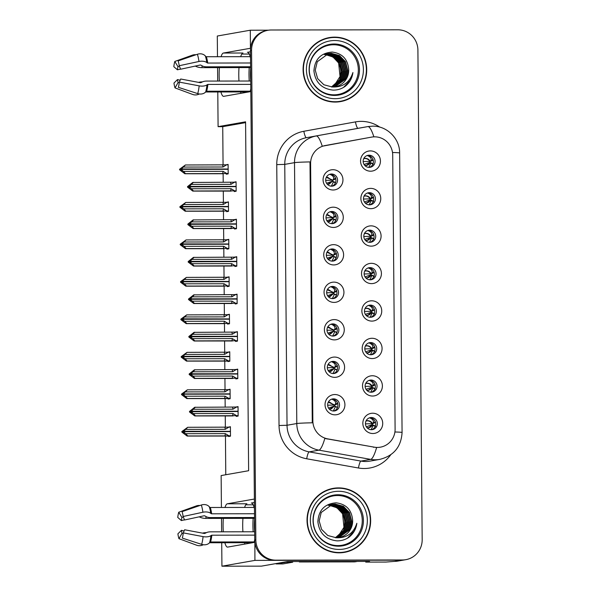 <?xml version="1.0" encoding="UTF-8"?>
<svg xmlns="http://www.w3.org/2000/svg" width="596" height="596" viewBox="0 0 596 596"><rect width="100%" height="100%" fill="white"/><g stroke="black" fill="none" stroke-linecap="round" stroke-linejoin="round"><path stroke-width="0.89" d="M254.73 539.492A21.657 4.403 89.9 0 1 254.045 542.449M250.111 91.695A21.657 4.403 -90.1 0 0 250.797 88.73M369.066 155.206A6.094 5.96 80 0 0 363.18 161.821A6.094 5.96 80 0 0 370.176 167.297A6.094 5.96 80 0 0 369.066 155.206M367.248 155.504A6.094 5.96 -100 0 1 369.341 167.379M370.407 150.907A10.154 9.931 80 0 0 360.55 161.069A10.154 9.931 80 0 0 370.585 171.201A10.154 9.931 80 0 0 380.434 161.039A10.154 9.931 80 0 0 370.407 150.907M332.24 248.949A6.094 5.96 80 0 0 326.355 255.557A6.094 5.96 80 0 0 333.35 261.033A6.094 5.96 80 0 0 332.24 248.949M330.422 249.24A6.094 5.96 -100 0 1 332.516 261.123M333.581 244.651A10.154 9.931 80 0 0 323.732 254.812A10.154 9.931 80 0 0 333.76 264.937A10.154 9.931 80 0 0 343.609 254.783A10.154 9.931 80 0 0 333.581 244.651M331.912 211.476A6.094 5.96 80 0 0 326.027 218.084A6.094 5.96 80 0 0 333.022 223.56A6.094 5.96 80 0 0 331.912 211.476M330.095 211.766A6.094 5.96 -100 0 1 332.188 223.649M333.253 207.177A10.154 9.931 80 0 0 323.405 217.339A10.154 9.931 80 0 0 333.432 227.463A10.154 9.931 80 0 0 343.281 217.309A10.154 9.931 80 0 0 333.253 207.177M333.224 361.37A6.094 5.96 80 0 0 327.338 367.978A6.094 5.96 80 0 0 334.334 373.454A6.094 5.96 80 0 0 333.224 361.37M331.406 361.66A6.094 5.96 -100 0 1 333.499 373.543M334.565 357.064A10.154 9.931 80 0 0 324.708 367.225A10.154 9.931 80 0 0 334.736 377.357A10.154 9.931 80 0 0 344.592 367.196A10.154 9.931 80 0 0 334.565 357.064M370.377 305.1A6.094 5.96 80 0 0 364.491 311.715A6.094 5.96 80 0 0 371.487 317.191A6.094 5.96 80 0 0 370.377 305.1M368.559 305.398A6.094 5.96 -100 0 1 370.652 317.273M371.71 300.801A10.154 9.931 80 0 0 361.861 310.963A10.154 9.931 80 0 0 371.889 321.095A10.154 9.931 80 0 0 381.745 310.933A10.154 9.931 80 0 0 371.71 300.801M371.032 380.047A6.094 5.96 80 0 0 365.147 386.662A6.094 5.96 80 0 0 372.142 392.138A6.094 5.96 80 0 0 371.032 380.047M369.207 380.345A6.094 5.96 -100 0 1 371.301 392.22M372.366 375.748A10.154 9.931 80 0 0 362.517 385.91A10.154 9.931 80 0 0 372.545 396.042A10.154 9.931 80 0 0 382.394 385.88A10.154 9.931 80 0 0 372.366 375.748M331.585 174.002A6.094 5.96 80 0 0 325.699 180.61A6.094 5.96 80 0 0 332.695 186.086A6.094 5.96 80 0 0 331.585 174.002M329.767 174.293A6.094 5.96 -100 0 1 331.86 186.175M332.926 169.704A10.154 9.931 80 0 0 323.077 179.865A10.154 9.931 80 0 0 333.104 189.997A10.154 9.931 80 0 0 342.953 179.836A10.154 9.931 80 0 0 332.926 169.704M370.049 267.626A6.094 5.96 80 0 0 364.163 274.242A6.094 5.96 80 0 0 371.159 279.718A6.094 5.96 80 0 0 370.049 267.626M368.231 267.924A6.094 5.96 -100 0 1 370.325 279.8M371.39 263.328A10.154 9.931 80 0 0 361.534 273.49A10.154 9.931 80 0 0 371.561 283.621A10.154 9.931 80 0 0 381.418 273.46A10.154 9.931 80 0 0 371.39 263.328M369.393 192.679A6.094 5.96 80 0 0 363.508 199.295A6.094 5.96 80 0 0 370.503 204.771A6.094 5.96 80 0 0 369.393 192.679M367.576 192.977A6.094 5.96 -100 0 1 369.669 204.853M370.734 188.381A10.154 9.931 80 0 0 360.878 198.542A10.154 9.931 80 0 0 370.913 208.675A10.154 9.931 80 0 0 380.762 198.513A10.154 9.931 80 0 0 370.734 188.381M369.721 230.153A6.094 5.96 80 0 0 363.836 236.768A6.094 5.96 80 0 0 370.831 242.244A6.094 5.96 80 0 0 369.721 230.153M367.903 230.451A6.094 5.96 -100 0 1 369.997 242.326M371.062 225.854A10.154 9.931 80 0 0 361.206 236.016A10.154 9.931 80 0 0 371.233 246.148A10.154 9.931 80 0 0 381.09 235.986A10.154 9.931 80 0 0 371.062 225.854M332.896 323.896A6.094 5.96 80 0 0 327.01 330.504A6.094 5.96 80 0 0 334.006 335.98A6.094 5.96 80 0 0 332.896 323.896M331.078 324.187A6.094 5.96 -100 0 1 333.171 336.07M334.237 319.598A10.154 9.931 80 0 0 324.38 329.752A10.154 9.931 80 0 0 334.416 339.884A10.154 9.931 80 0 0 344.264 329.722A10.154 9.931 80 0 0 334.237 319.598M332.568 286.423A6.094 5.96 80 0 0 326.683 293.031A6.094 5.96 80 0 0 333.678 298.507A6.094 5.96 80 0 0 332.568 286.423M330.75 286.713A6.094 5.96 -100 0 1 332.844 298.596M333.909 282.124A10.154 9.931 80 0 0 324.053 292.286A10.154 9.931 80 0 0 334.088 302.41A10.154 9.931 80 0 0 343.937 292.249A10.154 9.931 80 0 0 333.909 282.124M371.353 417.52A6.094 5.96 80 0 0 365.467 424.136A6.094 5.96 80 0 0 372.463 429.604A6.094 5.96 80 0 0 371.353 417.52M369.535 417.811A6.094 5.96 -100 0 1 371.628 429.694M372.694 413.222A10.154 9.931 80 0 0 362.845 423.383A10.154 9.931 80 0 0 372.873 433.515A10.154 9.931 80 0 0 382.721 423.354A10.154 9.931 80 0 0 372.694 413.222M370.705 342.573A6.094 5.96 80 0 0 364.819 349.189A6.094 5.96 80 0 0 371.815 354.665A6.094 5.96 80 0 0 370.705 342.573M368.887 342.871A6.094 5.96 -100 0 1 370.98 354.747M372.038 338.275A10.154 9.931 80 0 0 362.189 348.436A10.154 9.931 80 0 0 372.217 358.569A10.154 9.931 80 0 0 382.073 348.407A10.154 9.931 80 0 0 372.038 338.275M333.551 398.843A6.094 5.96 80 0 0 327.666 405.451A6.094 5.96 80 0 0 334.661 410.927A6.094 5.96 80 0 0 333.551 398.843M331.734 399.134A6.094 5.96 -100 0 1 333.827 411.017M334.892 394.537A10.154 9.931 80 0 0 325.036 404.699A10.154 9.931 80 0 0 335.064 414.831A10.154 9.931 80 0 0 344.92 404.669A10.154 9.931 80 0 0 334.892 394.537M374.66 136.834A18.275 17.88 80 0 0 371.643 137.095A18.275 17.88 80 0 0 371.554 137.117L325.237 145.536A18.275 17.88 80 0 0 310.605 163.542L312.855 420.925A18.275 17.88 80 0 0 327.793 438.887L374.258 447.164A18.275 17.88 80 0 0 380.382 447.171A18.275 17.88 80 0 0 395.103 429.15L392.712 155.072A18.275 17.88 80 0 0 374.66 136.834M268.543 30.187L250.29 30.217L250.447 48.276L223.366 53.044A21.657 4.403 -90.1 0 0 221.079 56.709M219.388 67.624A21.657 4.403 -90.1 0 0 219.358 81.056M220.93 91.963A21.657 4.403 -90.1 0 0 223.589 96.351A21.657 4.403 -90.1 0 0 223.746 96.336L250.827 91.568L254.38 499.038L227.3 503.806A21.657 4.403 -90.1 0 0 225.012 507.472M223.366 53.044L242.982 53.014A21.657 4.403 -90.1 0 0 240.695 56.68M239.003 67.594A21.657 4.403 -90.1 0 0 238.974 81.026M240.546 91.933A21.657 4.403 -90.1 0 0 240.963 93.304M254.879 542.323L254.917 560.389L401.376 560.165A20.309 19.869 80 0 0 404.721 559.867A20.309 19.869 80 0 1 401.376 560.165L274.801 560.359A20.309 19.869 80 0 1 254.738 540.095L250.469 50.511A20.309 19.869 80 0 1 266.822 30.478L267.924 30.284A20.309 19.869 80 0 0 251.564 50.31L255.84 539.902A20.309 19.869 80 0 0 275.896 560.165L402.479 559.972A20.309 19.869 80 0 0 405.824 559.674A20.309 19.869 80 0 0 422.177 539.648L417.908 50.064A20.309 19.869 80 0 0 397.852 29.8L271.269 29.994A20.309 19.869 80 0 0 267.924 30.284M254.917 560.389L221.928 566.2L261.428 566.14L287.54 561.536L369.587 561.417L365.735 562.095L365.728 561.417M405.824 559.674L397.852 561.082A20.309 19.869 80 0 1 394.5 561.38L386.014 562.058L365.735 562.095M217.48 56.709L217.302 36.028L250.29 30.217M224.863 542.725A21.657 4.403 -90.1 0 0 227.523 547.113A21.657 4.403 -90.1 0 0 227.679 547.098L254.76 542.323M223.321 518.378A21.657 4.403 -90.1 0 0 223.291 531.818M221.414 507.472L221.138 475.563L248.629 470.713L245.582 121.822L218.091 126.665L217.786 91.97M217.696 81.056L217.577 67.624M221.928 566.2L221.719 542.732M221.63 531.818L221.511 518.386M245.723 504.812L253.211 504.805M245.589 122.634L222.733 126.657L223.068 164.906M228.112 164.824L226.592 164.831L223.023 166.999L183.404 167.059L181.221 168.951L182.227 167.7L179.567 169.242L179.575 169.793L181.706 171.037L182.257 170.94L180.677 169.599L181.229 169.502L183.449 171.387L185.483 173.637L184.849 173.749L223.12 173.734L223.217 182.294M223.291 191.063L223.388 202.379M228.439 202.297L226.92 202.305L223.351 204.473L183.732 204.532L181.549 206.425L182.555 205.173L179.895 206.715L179.903 207.266L182.033 208.511L182.585 208.414L181.005 207.073L181.549 206.976L183.769 208.861L185.81 211.111L185.177 211.222L223.448 211.208L223.545 219.768M223.619 228.536L223.716 239.853M228.767 239.771L227.247 239.778L223.679 241.946L184.06 242.006L181.877 243.898L182.883 242.647L180.223 244.189L180.23 244.74L182.361 245.984L182.912 245.887L181.326 244.546L181.877 244.449L184.097 246.334L186.138 248.584L185.505 248.696L223.813 248.681L223.873 257.241M223.947 266.01L224.044 277.326M229.095 277.244L227.575 277.244L223.999 279.42L184.387 279.479L182.205 281.372L183.21 280.12L180.551 281.662L180.558 282.213L182.689 283.458L183.24 283.361L181.653 282.02L182.205 281.923L184.425 283.808L186.466 286.058L185.833 286.169L224.141 286.155L224.2 294.715M224.275 303.483L224.372 314.8M229.415 314.718L227.903 314.718L224.327 316.893L184.715 316.953L182.525 318.838L183.538 317.586L182.987 317.683L180.879 319.128L180.886 319.687L183.017 320.931L183.568 320.834L181.981 319.493L182.532 319.396L184.753 321.281L186.794 323.531L186.161 323.643L224.469 323.628L224.528 332.188M224.603 340.957L224.699 352.273M229.743 352.191L228.231 352.191L224.655 354.367L185.043 354.426L182.853 356.311L183.866 355.06L183.315 355.156L181.206 356.602L181.214 357.16L183.344 358.405L183.896 358.308L182.309 356.967L182.86 356.87L185.08 358.755L187.122 361.005L186.488 361.116L224.759 361.101L224.848 369.662M224.93 378.43L225.027 389.747M225.102 398.575L225.176 407.135M225.258 415.904L225.355 427.22M230.399 427.138L228.886 427.138L225.31 429.314L185.699 429.373L183.508 431.258L184.522 430.007L183.97 430.103L181.862 431.549L181.862 432.107L184 433.352L184.551 433.255L182.965 431.914L183.516 431.817L185.736 433.702L187.77 435.952L187.144 436.063L225.452 436.041L225.772 474.744M222.733 126.657L218.091 126.665M241.79 54.05L249.277 54.042M334.244 405.273L334.252 406.047M371.397 349.003L371.397 349.777M372.046 423.95L372.053 424.725M333.261 292.852L333.268 293.627M333.589 330.326L333.596 331.1M370.414 236.582L370.421 237.357M370.086 199.109L370.094 199.883M370.742 274.056L370.749 274.83M332.277 180.432L332.285 181.206M371.718 386.476L371.725 387.251M371.07 311.529L371.077 312.304M333.916 367.799L333.924 368.574M332.605 217.905L332.613 218.68M332.933 255.379L332.94 256.153M369.758 161.635L369.766 162.41M226.264 173.727L226.264 174.203L228.186 173.868L228.104 164.399L226.182 164.839M226.584 211.2L226.592 211.677L228.514 211.342L228.432 201.873L226.51 202.312M227.24 286.147L227.247 286.624L229.169 286.289L229.088 276.812L227.165 277.259M227.568 323.621L227.575 324.097L229.497 323.762L229.415 314.286L227.493 314.725M227.895 361.094L227.903 361.571L229.825 361.228L229.743 351.759L227.821 352.199M228.223 398.568L228.223 399.044L230.153 398.702L230.071 389.233L228.149 389.672M226.912 248.674L226.92 249.15L228.842 248.815L228.76 239.346L226.838 239.786M228.551 436.041L228.551 436.518L230.481 436.175L230.399 426.706L228.469 427.146M234.228 191.085L234.235 191.569L236.158 191.227L236.076 181.758L234.154 182.197M234.556 228.559L234.563 229.035L236.485 228.7L236.403 219.231L234.481 219.671M235.211 303.506L235.219 303.982L237.141 303.647L237.059 294.178L235.137 294.618M235.539 340.979L235.547 341.456L237.469 341.121L237.387 331.652L235.465 332.091M235.867 378.453L235.867 378.929L237.797 378.594L237.715 369.125L235.792 369.565M234.884 266.032L234.891 266.509L236.813 266.174L236.731 256.705L234.809 257.144M236.195 415.926L236.195 416.403L238.124 416.068L238.042 406.599L236.113 407.038M238.042 406.934L236.113 406.934M236.731 257.04L234.809 257.04M237.715 369.46L235.785 369.46M237.387 331.987L235.457 331.987M237.059 294.513L235.137 294.513M236.403 219.566L234.481 219.566M236.083 182.093L234.154 182.093M230.399 427.041L228.469 427.049M228.767 239.681L226.838 239.681M230.071 389.568L228.141 389.575M229.743 352.102L227.821 352.102M229.415 314.628L227.493 314.628M229.088 277.155L227.165 277.155M228.439 202.208L226.51 202.208M228.112 164.734L226.182 164.734M250.476 51.74L247.683 52.292M250.529 58.05A21.657 4.403 -90.1 0 0 247.534 52.277A21.657 4.403 -90.1 0 0 247.377 52.292M254.41 502.502L251.311 503.054A21.657 4.403 89.9 0 1 251.467 503.039A21.657 4.403 89.9 0 1 254.462 508.805M244.896 544.066A21.657 4.403 89.9 0 1 244.479 542.695M242.907 531.788A21.657 4.403 89.9 0 1 242.937 518.349M244.628 507.442A21.657 4.403 89.9 0 1 246.923 503.776L227.3 503.806M334.624 37.131A32.489 31.789 80 0 0 329.268 37.608A32.489 31.789 80 0 0 303.23 72.392A32.489 31.789 80 0 0 335.19 102.065A32.489 31.789 80 0 0 340.547 101.596A32.489 31.789 80 0 0 366.577 66.812A32.489 31.789 80 0 0 334.624 37.131M338.237 37.675A32.489 31.789 80 0 0 333.522 37.325A32.489 31.789 80 0 0 328.716 37.704M338.558 487.893A32.489 31.789 80 0 0 333.201 488.362A32.489 31.789 80 0 0 307.171 523.154A32.489 31.789 80 0 0 339.124 552.827A32.489 31.789 80 0 0 344.481 552.358A32.489 31.789 80 0 0 370.511 517.566A32.489 31.789 80 0 0 338.558 487.893M342.171 488.437A32.489 31.789 80 0 0 337.455 488.087A32.489 31.789 80 0 0 332.65 488.467M394.91 431.988A23.691 0.82 -0.5 0 1 402.077 432.517C401.175 446.881 393.74 455.836 379.771 459.389A27.073 26.492 -100 0 1 375.309 459.784A27.073 26.492 -100 0 1 370.705 459.382A23.691 4.597 100.1 0 0 376.612 447.566L324.813 438.462A23.691 4.597 100.1 0 1 318.927 450.151A27.073 26.492 -100 0 1 296.793 423.54A23.691 0.82 179.5 0 1 312.274 422.795L309.995 161.911A23.691 0.82 -0.5 0 0 294.513 162.656A27.073 26.492 -100 0 1 316.185 135.977A23.691 4.887 79.7 0 1 322.257 146.229L371.643 137.095M343.929 552.447A32.489 31.789 80 0 0 352.884 549.221M339.996 101.685A32.489 31.789 80 0 0 348.951 98.459M337.478 407.552L334.781 406.129L337.425 407.679M337.738 403.075L337.12 403.902L334.773 404.997L335.392 404.17C336.137 402.069 334.959 400.408 331.845 399.201L331.51 399.216M333.306 411.009L335.414 406.74M328.254 402.188L334.773 404.997L334.349 405.273L329.573 402.121L328.202 402.307M334.773 404.997L327.651 405.22M334.781 406.129L329.402 409.214M328.538 408.104L334.356 406.003L331.339 408.849L329.32 409.139M192.054 409.996L190.057 411.344L190.057 411.896L191.644 413.244L192.195 413.14L190.608 411.799L191.16 411.702L193.38 413.587L195.413 415.837L194.788 415.948L233.096 415.933M238.08 411.493L191.16 411.702M238.117 415.68L236.605 415.688L232.991 413.527L193.38 413.587M236.605 415.688L195.413 415.837M238.042 407.023L194.706 407.292L189.506 411.441L189.506 411.992L194.788 415.948M236.53 407.031L232.954 409.199L193.342 409.258L191.152 411.292L238.08 411.218M191.152 411.151L192.165 409.899L191.614 409.996M232.5 415.785A4.604 0.939 -90.1 0 0 232.991 413.527M189.506 411.992L190.057 411.896M189.506 411.441L190.057 411.344M195.339 407.18L193.342 409.258M232.954 409.199A4.604 0.939 -90.1 0 0 232.425 407.12M238.08 411.255L190.601 411.247M190.608 411.799L191.16 411.56M191.152 411.292L190.601 411.389M375.592 426.52L372.582 424.814C371.494 426.758 369.855 427.794 367.65 427.913L367.203 427.891M374.564 422.817L375.398 421.953M183.508 431.258L230.436 431.333M183.508 431.4L182.957 431.355M230.436 431.362L182.957 431.497M182.965 431.914L183.516 431.817M230.436 431.601L183.516 431.675M228.886 427.138L187.695 427.295L185.699 429.373M225.31 429.314A4.604 0.939 -90.1 0 0 224.781 427.235M181.862 431.549L187.695 427.295M182.413 431.452L182.413 432.011M187.144 436.063L181.862 432.107M185.736 433.702L225.348 433.642A4.604 0.939 89.9 0 1 224.856 435.892L187.77 435.952M225.348 433.642L228.961 435.795L224.856 435.892M228.961 435.795L230.473 435.795M183.97 430.103L184.41 430.103M369.311 417.893L369.654 417.878C372.761 419.1 373.938 420.754 373.2 422.847L375.361 421.841M374.929 422.586L372.575 423.674L373.2 422.847M371.084 429.686L373.223 425.425L372.582 424.814M366.056 420.88L367.583 420.642C369.788 420.746 371.457 421.759 372.575 423.674L365.452 423.875M372.575 423.674L372.15 423.95C371.137 421.968 369.535 420.918 367.33 420.806L366.004 421M367.397 427.839L369.088 427.533L372.157 424.687L366.354 426.796M337.15 370.079L334.453 368.656L337.098 370.205M337.41 365.601L336.792 366.428L334.445 367.523L335.064 366.696C335.816 364.596 334.632 362.934 331.525 361.727L331.182 361.742M332.978 373.536L335.094 369.267M327.934 364.715L334.445 367.523L334.021 367.799L329.245 364.655L327.875 364.834M334.445 367.523L327.323 367.747M334.453 368.656L329.074 371.74M328.21 370.63L334.028 368.529L331.018 371.375L328.992 371.666M191.726 372.522L189.729 373.871L189.729 374.422L191.867 375.674L190.28 374.325L190.832 374.228L193.052 376.113L195.086 378.363L194.46 378.475L232.768 378.46M237.752 374.02L190.832 374.228M237.789 378.214L236.277 378.214L232.663 376.054L193.052 376.113M236.277 378.214L195.086 378.363M237.715 369.55L194.385 369.818L189.178 373.968L189.178 374.519L194.46 378.475M236.202 369.557L232.626 371.725L193.015 371.785L190.824 373.819L237.752 373.744M190.824 373.677L191.838 372.425L191.286 372.522M232.172 378.311A4.604 0.939 -90.1 0 0 232.663 376.054M189.178 374.519L189.729 374.422M189.178 373.968L189.729 373.871M195.011 369.706L193.015 371.785M232.626 371.725A4.604 0.939 -90.1 0 0 232.097 369.647M237.752 373.781L190.273 373.774M190.28 374.325L190.832 374.087M190.824 373.819L190.28 373.916M336.822 332.605L334.125 331.182L336.777 332.732M337.09 328.128L336.464 328.962L334.118 330.05L334.743 329.223C335.488 327.122 334.304 325.461 331.197 324.254L330.855 324.269M332.65 336.062L334.766 331.793M327.606 327.241L334.118 330.05L333.693 330.326L328.918 327.182L327.547 327.36M334.118 330.05L326.995 330.273M334.125 331.182L328.746 334.267M327.882 333.157L333.7 331.056L330.691 333.902L328.672 334.192M191.398 335.049L189.401 336.397L189.401 336.949L190.988 338.297L191.54 338.2L189.953 336.852L190.504 336.755L192.724 338.64L194.765 340.89L194.132 341.001L232.44 340.986M237.431 336.546L190.504 336.755M237.461 340.741L235.949 340.741L232.336 338.58L192.724 338.64M235.949 340.741L194.765 340.89M237.387 332.076L194.058 332.345L188.85 336.494L188.857 337.045L194.132 341.001M235.874 332.084L232.298 334.252L192.687 334.311L190.496 336.345L237.424 336.271M190.496 336.204L191.51 334.952L190.958 335.049M231.844 340.837A4.604 0.939 -90.1 0 0 232.336 338.58M188.857 337.045L189.401 336.949M188.85 336.494L189.401 336.397M194.683 332.233L192.687 334.311M232.298 334.252A4.604 0.939 -90.1 0 0 231.77 332.173M237.424 336.308L189.953 336.3M189.953 336.852L190.504 336.613M190.496 336.345L189.953 336.442M336.502 295.132L333.797 293.709L336.449 295.258M336.762 290.654L336.137 291.489L333.79 292.576L334.416 291.749C335.161 289.649 333.976 287.987 330.869 286.78L330.527 286.795M332.322 298.589L334.438 294.32M327.279 289.768L333.79 292.576L333.365 292.852L328.59 289.708L327.219 289.887M333.79 292.576L326.668 292.8M333.797 293.709L328.418 296.793M327.554 295.683L333.373 293.582L330.363 296.428L328.344 296.719M191.07 297.575L189.074 298.924L189.074 299.475L191.212 300.727L189.625 299.378L190.176 299.281L192.396 301.166L194.438 303.416L193.804 303.528L232.112 303.513M237.104 299.073L190.176 299.281M237.141 303.267L235.621 303.267L232.008 301.107L192.396 301.166M235.621 303.267L194.438 303.416M237.059 294.603L193.73 294.871L188.522 299.021L188.53 299.572L193.804 303.528M235.547 294.61L231.971 296.778L192.359 296.838L190.176 298.872L237.096 298.797M190.169 298.73L191.182 297.478L190.631 297.575M231.524 303.364A4.604 0.939 -90.1 0 0 232.008 301.107M188.53 299.572L189.074 299.475M188.522 299.021L189.074 298.924M194.363 294.759L192.359 296.838M231.971 296.778A4.604 0.939 -90.1 0 0 231.442 294.707M237.096 298.834L189.625 298.827M189.625 299.378L190.176 299.14M190.176 298.872L189.625 298.969M375.264 389.046L372.254 387.34C371.174 389.292 369.527 390.32 367.322 390.44L366.875 390.425M374.236 385.344L375.07 384.48M230.071 389.665L228.559 389.665L224.983 391.84L185.371 391.9L183.181 393.926L230.108 393.859M183.181 393.926L182.629 393.882L183.643 392.63L181.534 394.075L181.534 394.634L184.224 395.781L182.637 394.44L183.188 394.202L187.442 398.478L186.816 398.59L225.124 398.568M230.108 393.889L182.637 394.023M183.181 393.785L182.629 393.882M182.637 394.44L183.188 394.343M230.108 394.127L183.188 394.202M228.559 389.665L187.368 389.821L185.371 391.9M224.983 391.84A4.604 0.939 -90.1 0 0 224.454 389.762M181.534 394.075L187.368 389.821M182.085 393.978L182.085 394.537M186.816 398.59L181.534 394.634M185.408 396.228L225.02 396.169A4.604 0.939 89.9 0 1 224.528 398.419L187.442 398.478M225.02 396.169L228.633 398.322L224.528 398.419M228.633 398.322L230.145 398.322M183.643 392.63L184.082 392.63M368.984 380.419L369.326 380.404C372.433 381.626 373.61 383.28 372.873 385.374L375.033 384.368M374.601 385.113L372.247 386.201L372.873 385.374M370.757 392.213L372.895 387.951L372.254 387.34M365.728 383.407L367.263 383.168C369.468 383.273 371.129 384.286 372.247 386.201L365.125 386.402M372.247 386.201L371.829 386.476C370.809 384.495 369.207 383.444 367.009 383.332L365.676 383.526M367.069 390.365L368.76 390.06L371.829 387.214L366.026 389.322M374.936 351.573L371.934 349.867C370.846 351.819 369.2 352.847 366.994 352.966L366.547 352.951M374.266 347.639L374.742 347.006M182.853 356.311L229.78 356.386M182.86 356.46L182.309 356.408M229.78 356.423L182.309 356.557M182.309 356.967L182.86 356.87M229.788 356.654L182.86 356.728M228.231 352.191L187.04 352.348L185.043 354.426M224.655 354.367A4.604 0.939 -90.1 0 0 224.126 352.288M181.206 356.602L187.04 352.348M181.758 356.505L181.758 357.064M224.699 361.101L229.825 361.087L224.796 361.094M186.488 361.116L181.214 357.16M185.08 358.755L224.692 358.695A4.604 0.939 89.9 0 1 224.2 360.945L187.122 361.005M224.692 358.695L228.305 360.856L224.2 360.945M228.305 360.856L229.818 360.848M183.315 355.156L183.754 355.156M368.656 342.946L368.998 342.931C372.105 344.153 373.282 345.807 372.545 347.9L374.705 346.894M373.908 347.878L371.919 348.727L372.545 347.9M370.429 354.739L372.567 350.478L371.934 349.867M365.4 345.933L366.935 345.695C369.14 345.799 370.801 346.812 371.919 348.727L364.797 348.928M371.919 348.727L371.502 349.003C370.481 347.021 368.879 345.971 366.682 345.859L365.348 346.053M366.741 352.892L368.432 352.586L371.502 349.74L365.698 351.856M374.608 314.107L371.606 312.393C370.518 314.345 368.872 315.373 366.667 315.493L366.22 315.478M373.58 310.404L374.415 309.533M182.525 318.838L229.453 318.912M182.532 318.987L181.981 318.935M229.453 318.949L181.981 319.084M181.981 319.493L182.532 319.396M229.46 319.18L182.532 319.255M227.903 314.718L186.719 314.874L184.715 316.953M224.327 316.893A4.604 0.939 -90.1 0 0 223.798 314.815M180.879 319.128L186.719 314.874M181.43 319.031L181.43 319.59M186.161 323.643L180.886 319.687M184.753 321.281L224.364 321.222A4.604 0.939 89.9 0 1 223.88 323.472L186.794 323.531M224.364 321.222L227.977 323.382L223.88 323.472M227.977 323.382L229.497 323.375M182.987 317.683L183.426 317.683M368.328 305.472L368.671 305.457C371.777 306.679 372.962 308.341 372.217 310.427L374.377 309.421M373.945 310.166L371.591 311.254L372.217 310.427M370.101 317.266L372.239 313.004L371.606 312.393M365.072 308.46L366.607 308.221C368.812 308.333 370.474 309.339 371.591 311.254L364.469 311.455M371.591 311.254L371.174 311.529C370.161 309.548 368.551 308.497 366.354 308.385L365.02 308.579M366.413 315.418L368.105 315.113L371.181 312.267L365.37 314.383M374.281 276.633L371.278 274.92C370.19 276.872 368.544 277.9 366.339 278.019L365.899 278.004M373.26 272.931L374.087 272.059M182.205 281.372L229.125 281.439M182.205 281.513L181.653 281.468M229.125 281.476L181.653 281.61M181.653 282.02L182.205 281.923M229.132 281.707L182.205 281.781M227.575 277.244L186.392 277.401L184.387 279.479M223.999 279.42A4.604 0.939 -90.1 0 0 223.478 277.341M180.551 281.662L186.392 277.401M181.102 281.565L181.109 282.117M185.833 286.169L180.558 282.213M184.425 283.808L224.036 283.748A4.604 0.939 89.9 0 1 223.552 285.998L186.466 286.058M224.036 283.748L227.65 285.909L223.552 285.998M227.65 285.909L229.169 285.901M182.659 280.217L183.099 280.209M368 267.999L368.343 267.984C371.45 269.206 372.634 270.867 371.889 272.953L374.05 271.947M373.618 272.692L371.263 273.78L371.889 272.953M369.773 279.792L371.911 275.531L371.278 274.92M364.745 270.986L366.279 270.748C368.484 270.86 370.146 271.865 371.263 273.78L364.141 273.981M371.263 273.78L370.846 274.056C369.833 272.074 368.224 271.024 366.026 270.912L364.692 271.106M366.086 277.945L367.777 277.639L370.854 274.793L365.043 276.909M249.217 67.579A20.309 4.127 -90.1 0 0 249.001 75.014A20.309 4.127 -90.1 0 0 249.24 81.011M178.256 61.269L178.13 60.889L197.373 54.273A7.443 6.332 -19.7 0 1 205.322 55.942L205.858 56.538A0.678 0.574 160.3 0 0 206.328 56.732L250.193 56.665M250.573 62.99L207.721 63.057L206.775 62.55A7.443 4.06 172.2 0 0 198.96 61.485L179.195 65.731L180.61 69.225L200.375 64.979L201.567 65.456A7.443 4.06 172.2 0 0 206.581 66.826L250.611 66.759M250.73 81.011L206.708 81.078A7.443 3.621 6.5 0 0 201.716 82.308L200.532 82.74L180.692 79.007L179.336 82.121L199.168 85.861A7.443 3.621 6.5 0 0 206.976 84.885L207.907 84.431L250.76 84.371M250.253 91.158L206.633 91.225A0.678 0.551 16.8 0 0 206.164 91.412L205.642 91.985A7.443 6.057 -163.2 0 1 197.716 93.609L178.36 87.336A15.57 3.166 89.9 0 0 179.336 82.121M205.635 91.985L248.8 91.926M250.73 80.9A13.537 2.749 89.9 0 1 250.625 68.533M250.618 67.572L201.91 67.646A7.443 3.621 -173.5 0 1 196.039 66.424L195.279 66.074M198.55 82.367A7.443 4.06 -7.8 0 1 202.037 81.898L202.424 81.898M179.247 82.881L178.122 82.464A9.29 1.885 89.9 0 1 177.489 79.573L180.163 80.222M180.558 69.099L177.407 69.792A9.29 1.885 89.9 0 1 177.988 66.685L179.374 66.186M178.122 82.464L175.03 87.917A15.57 3.166 89.9 0 1 173.965 83.075L177.489 79.573M177.407 69.792L173.823 66.685A15.57 3.166 89.9 0 1 174.799 61.47L177.988 66.685M178.13 60.889A15.57 3.166 89.9 0 1 178.197 61.075A15.57 3.166 89.9 0 1 179.195 65.731M175.03 87.917L192.761 94.481A7.443 6.332 160.3 0 0 199.362 93.974M196.002 54.743A7.443 6.057 16.8 0 0 192.419 55.145L174.799 61.47M253.151 518.334A20.309 4.127 -90.1 0 0 252.935 525.776A20.309 4.127 -90.1 0 0 253.173 531.774M182.19 512.024L182.063 511.644L201.306 505.028A7.443 6.332 -19.7 0 1 209.256 506.704L209.792 507.293A0.678 0.574 160.3 0 0 210.261 507.487L254.127 507.427M254.507 513.752L211.655 513.812L210.708 513.312A7.443 4.06 172.2 0 0 202.893 512.24L183.128 516.494L184.544 519.988L204.309 515.734L205.501 516.211A7.443 4.06 172.2 0 0 210.515 517.581L254.544 517.514M254.663 531.766L210.641 531.833A7.443 3.621 6.5 0 0 205.65 533.07L204.465 533.502L184.626 529.769L183.27 532.884L203.102 536.616A7.443 3.621 6.5 0 0 210.91 535.648L211.841 535.193L254.693 535.126M254.187 541.92L210.567 541.987A0.678 0.551 16.8 0 0 210.097 542.174L209.576 542.747L252.734 542.68M254.663 531.662A13.537 2.749 89.9 0 1 254.559 519.295M254.552 518.334L205.844 518.408A7.443 3.621 -173.5 0 1 199.973 517.186L199.213 516.829M202.484 533.129A7.443 4.06 -7.8 0 1 205.97 532.66L206.358 532.66M183.181 533.636L182.056 533.226A9.29 1.885 89.9 0 1 181.422 530.328L184.097 530.984M184.492 519.854L181.34 520.554A9.29 1.885 89.9 0 1 181.922 517.447L183.315 516.948M182.056 533.226L178.964 538.68A15.57 3.166 89.9 0 1 177.899 533.83L181.422 530.328M181.34 520.554L177.757 517.44A15.57 3.166 89.9 0 1 178.733 512.232L181.922 517.447M183.27 532.884A15.57 3.166 89.9 0 1 182.294 538.091L201.649 544.364A7.443 6.057 -163.2 0 0 209.576 542.747A21.218 4.314 89.9 0 0 210.91 535.648M182.063 511.644A15.57 3.166 89.9 0 1 182.13 511.837A15.57 3.166 89.9 0 1 183.128 516.494M178.964 538.68L196.695 545.243A7.443 6.332 160.3 0 0 203.296 544.737M199.936 505.505A7.443 6.057 16.8 0 0 196.352 505.907L178.733 512.232M275.747 563.615A13.537 2.749 -90.1 0 0 276.335 563.928A13.537 2.749 -90.1 0 0 276.432 563.92L286.05 562.222A13.537 2.749 89.9 0 1 286.05 561.797M292.681 561.529A13.537 2.749 -90.1 0 0 292.681 562.214L286.05 562.222M282.862 563.913A13.537 2.749 -90.1 0 0 282.958 563.92A13.537 2.749 -90.1 0 0 283.055 563.905L292.681 562.214M357.362 561.432A13.537 13.246 -100 0 1 357.302 561.439A13.537 13.246 -100 0 1 355.074 561.641L300.734 561.723A13.537 13.246 80 0 0 300.742 561.521M355.074 561.641L353.696 561.879A13.537 13.246 80 0 0 355.931 561.685L357.302 561.439M300.734 561.723L299.356 561.961A13.537 13.246 80 0 0 299.378 561.521M353.696 561.879L299.356 561.961M334.028 94.824A25.047 24.503 -100 0 1 309.287 69.829A25.047 24.503 -100 0 1 333.589 44.767A25.047 24.503 -100 0 1 358.33 69.754A25.047 24.503 -100 0 1 334.028 94.824M332.307 86.994A16.919 16.554 80 0 0 348.727 70.06C348.027 59.414 342.521 53.416 332.218 52.068C320.871 52.94 314.77 59.213 313.928 70.879C315.291 82.352 321.639 88.759 332.985 90.1C337.448 90.19 341.515 88.946 345.188 86.353C349.591 82.814 352.169 78.218 352.914 72.548C349.643 82.576 342.774 87.396 332.307 86.994L323.889 84.766L317.653 78.605L315.247 70.172L317.273 61.731L328.567 53.536L331.324 53.297L339.511 55.57L345.516 61.768L347.691 70.239L345.434 78.724L334.423 86.852M334.624 37.473A32.147 31.461 -100 0 1 366.249 66.834A32.147 31.461 -100 0 1 340.487 101.26A32.147 31.461 -100 0 1 335.183 101.73A32.147 31.461 -100 0 1 303.565 72.362A32.147 31.461 -100 0 1 329.327 37.935A32.147 31.461 -100 0 1 334.624 37.473M340.487 101.26L339.385 101.454A32.147 31.461 -100 0 1 334.088 101.923A32.147 31.461 -100 0 1 330.475 101.715M325.155 54.281L325.684 54.266M324.991 54.333L325.52 54.325M326.534 54.035L335.392 56.3L341.389 62.498L343.572 70.969L341.307 79.447L332.337 86.994M326.362 54.094L335.041 56.359L341.046 62.558L343.229 71.028L340.964 79.506L332.166 86.994M325.818 54.02L326.332 53.938M326.511 53.916L327.033 53.856M327.204 53.841L336.762 56.054L342.767 62.252L344.942 70.723L342.685 79.208L333.037 86.979M327.033 53.886L336.42 56.113L342.424 62.312L344.6 70.79L342.342 79.268L332.866 86.986M327.197 53.782L329.603 53.603L337.79 55.875L343.795 62.073L345.978 70.544L343.713 79.022L333.566 86.942M327.882 53.67L329.946 53.536L338.141 55.815L344.138 62.014L346.321 70.484L344.056 78.963L333.738 86.927M327.025 53.811L327.539 53.729M328.396 53.566L330.981 53.357L339.169 55.629L345.173 61.828L347.349 70.306L345.091 78.784L334.252 86.874M325.863 54.266L334.028 56.553L340.018 62.736L342.193 71.215L339.936 79.693L331.629 86.986M325.699 54.325L333.767 56.657L339.675 62.796L341.851 71.274L339.593 79.752L331.45 86.979M348.727 70.06L346.462 78.538L334.937 86.778M324.492 54.504L325.021 54.519M325.2 54.527L332.985 56.992L338.64 62.982L340.033 76.541L334.237 85.489M325.036 54.594L329.29 55.443A16.919 16.554 -100 0 1 340.033 76.541M324.321 54.571L324.857 54.586M319.761 40.93A32.147 31.461 -100 0 1 328.225 38.129L329.327 37.935M352.914 72.548L350.359 80.229L343.527 87.426M337.962 545.586A25.047 24.503 -100 0 1 313.22 520.591A25.047 24.503 -100 0 1 337.522 495.529A25.047 24.503 -100 0 1 362.264 520.517A25.047 24.503 -100 0 1 337.962 545.586M330.467 504.797L339.325 507.054L345.322 513.26L347.505 521.731L345.24 530.209L336.271 537.756A16.919 16.554 80 0 0 352.661 520.822C351.96 510.176 346.455 504.179 336.151 502.823C324.805 503.702 318.704 509.967 317.862 521.634C319.225 533.115 325.572 539.514 336.919 540.855C341.381 540.952 345.449 539.7 349.122 537.115C353.525 533.576 356.103 528.972 356.848 523.303C353.577 533.338 346.708 538.158 336.241 537.756L327.822 535.521L321.587 529.36L319.18 520.934L321.214 512.493L332.501 504.298L335.257 504.06L343.445 506.332L349.45 512.53L351.625 521.001L349.368 529.479L338.357 537.614M338.558 488.228A32.147 31.461 -100 0 1 370.183 517.596A32.147 31.461 -100 0 1 344.421 552.023A32.147 31.461 -100 0 1 339.117 552.492A32.147 31.461 -100 0 1 307.499 523.124A32.147 31.461 -100 0 1 333.261 488.698A32.147 31.461 -100 0 1 338.558 488.228M344.421 552.023L343.318 552.216A32.147 31.461 -100 0 1 338.021 552.686A32.147 31.461 -100 0 1 334.408 552.477M329.089 505.043L329.618 505.028M328.925 505.095L329.454 505.088M330.296 504.849L338.975 507.114L344.98 513.32L347.163 521.791L344.898 530.269L336.099 537.756M329.752 504.782L330.266 504.7M330.445 504.678L330.966 504.618M331.138 504.596L340.696 506.816L346.701 513.014L348.876 521.485L346.619 529.963L336.971 537.741M330.966 504.648L340.353 506.876L346.358 513.074L348.533 521.545L346.276 530.023L336.8 537.748M331.13 504.536L331.644 504.454M331.816 504.432L333.879 504.298L342.074 506.57L348.071 512.776L350.254 521.247L347.99 529.725L337.671 537.689M330.959 504.574L331.473 504.492M331.644 504.469L333.536 504.358L341.724 506.63L347.729 512.836L349.912 521.306L347.647 529.784L337.5 537.704M332.33 504.328L334.915 504.119L343.102 506.391L349.107 512.59L351.282 521.06L349.025 529.539L338.185 537.637M329.797 505.028L337.962 507.308L343.952 513.499L346.127 521.969L343.87 530.447L335.563 537.748M329.633 505.088L337.701 507.42L343.609 513.558L345.784 522.029L343.527 530.507L335.384 537.741M352.661 520.822L350.396 529.3L338.871 537.54M328.426 505.266L328.955 505.281M329.134 505.289L336.919 507.755L342.573 513.745L343.966 527.304L338.17 536.244M328.97 505.356L333.224 506.205A16.919 16.554 -100 0 1 343.966 527.304M328.254 505.333L328.791 505.348M323.695 491.693A32.147 31.461 -100 0 1 332.158 488.891L333.261 488.698M356.848 523.303L354.292 530.991L347.461 538.188M336.174 257.658L333.477 256.235L336.122 257.785M336.435 253.181L335.816 254.015L333.462 255.103L334.088 254.276C334.833 252.175 333.648 250.514 330.542 249.307L330.199 249.322M331.994 261.115L334.11 256.846M326.951 252.294L333.462 255.103L333.045 255.379L328.262 252.235L326.891 252.413M333.462 255.103L326.34 255.326M333.477 256.235L328.091 259.327M327.226 258.21L333.045 256.116M190.742 260.102L188.746 261.45L188.753 262.002L190.884 263.253L189.297 261.905L189.848 261.808L192.068 263.693L194.11 265.943L193.476 266.054L231.784 266.04M236.776 261.599L189.848 261.808M236.813 265.794L235.293 265.794L231.68 263.633L192.068 263.693M235.293 265.794L194.11 265.943M236.739 257.129L193.402 257.397L188.194 261.547L188.202 262.098L193.476 266.054M235.219 257.137L231.643 259.305L192.031 259.364L189.848 261.398L236.768 261.324M189.848 261.257L189.297 261.353L190.303 260.102M231.196 265.89A4.604 0.939 -90.1 0 0 231.68 263.633M188.202 262.098L188.753 262.002M188.194 261.547L188.746 261.45M194.035 257.286L192.031 259.364M231.643 259.305A4.604 0.939 -90.1 0 0 231.121 257.234M236.768 261.361L189.297 261.353M189.297 261.905L189.848 261.666M189.848 261.398L189.297 261.495M336.107 215.707L335.488 216.542L333.134 217.629L333.76 216.802C334.505 214.702 333.32 213.04 330.214 211.833L329.871 211.848M331.667 223.642L333.782 219.373L335.794 220.311M335.153 219.76L333.149 218.762L333.782 219.373M326.623 214.821L333.134 217.629L332.717 217.905L327.934 214.761L326.563 214.94M333.134 217.629L326.012 217.853M333.149 218.762L327.763 221.854M326.899 220.736L332.724 218.643L329.707 221.481L327.688 221.772M190.415 222.628L188.418 223.977L188.425 224.528L190.556 225.78L188.969 224.431L189.521 224.334L191.741 226.219L193.782 228.469L193.149 228.581L231.457 228.566M236.448 224.126L189.521 224.334M236.485 228.32L234.966 228.32L231.36 226.16L191.741 226.219M234.966 228.32L193.782 228.469M236.411 219.663L193.074 219.924L187.867 224.074L187.874 224.625L193.149 228.581M234.891 219.663L231.322 221.831L191.703 221.891L189.521 223.925L236.448 223.85M189.521 223.783L190.526 222.531L189.975 222.628M230.868 228.417A4.604 0.939 -90.1 0 0 231.36 226.16M187.874 224.625L188.425 224.528M187.867 224.074L188.418 223.977M193.707 219.812L191.703 221.891M231.322 221.831A4.604 0.939 -90.1 0 0 230.794 219.76M236.448 223.887L188.969 223.88M188.969 224.431L189.521 224.193M189.521 223.925L188.969 224.022M335.779 178.234L335.161 179.068L332.806 180.156L333.432 179.329C334.177 177.228 332.993 175.567 329.886 174.36L329.543 174.375M331.346 186.168L333.455 181.899L335.466 182.838M334.825 182.287L332.821 181.288L333.455 181.899M326.295 177.347L332.806 180.156L332.389 180.432L327.614 177.288L326.236 177.466M332.806 180.156L325.684 180.379M332.821 181.288L327.435 184.38M326.578 183.263L332.397 181.169L329.379 184.008L327.36 184.298M190.087 185.155L188.09 186.503L188.098 187.055L190.228 188.306L188.649 186.958L189.193 186.861L191.413 188.746L193.454 190.996L192.821 191.107L231.129 191.093M236.12 186.652L189.193 186.861M236.158 190.847L234.638 190.847L231.032 188.686L191.413 188.746M234.638 190.847L193.454 190.996M236.083 182.19L192.746 182.451L187.539 186.6L187.546 187.151L192.821 191.107M234.563 182.19L230.995 184.358L191.376 184.417L189.193 186.451L236.12 186.377M189.193 186.31L188.641 186.406L189.655 185.155M230.54 190.944A4.604 0.939 -90.1 0 0 231.032 188.686M187.546 187.151L188.098 187.055M187.539 186.6L188.09 186.503M193.38 182.339L191.376 184.417M230.995 184.358A4.604 0.939 -90.1 0 0 230.466 182.287M236.12 186.414L188.641 186.406M188.649 186.958L189.193 186.719M189.193 186.451L188.641 186.548M373.953 239.16L370.95 237.446C369.863 239.398 368.216 240.426 366.011 240.546L365.572 240.531M372.932 235.457L373.759 234.586M181.877 243.898L228.804 243.965M181.877 244.04L181.326 243.995M228.804 244.002L181.326 244.136M181.326 244.546L181.877 244.449M228.804 244.233L181.877 244.308M227.247 239.778L186.064 239.927L184.06 242.006M223.679 241.946A4.604 0.939 -90.1 0 0 223.15 239.868M180.223 244.189L186.064 239.927M180.774 244.092L180.782 244.643M185.505 248.696L180.23 244.74M184.097 246.334L223.716 246.275A4.604 0.939 89.9 0 1 223.224 248.525L186.138 248.584M223.716 246.275L227.322 248.435L223.224 248.525M227.322 248.435L228.842 248.428M182.331 242.743L182.771 242.736M367.68 230.525L368.023 230.51C371.122 231.732 372.306 233.394 371.561 235.48L373.722 234.474M373.29 235.219L370.943 236.307L371.561 235.48M369.445 242.319L371.584 238.057L370.95 237.446M364.424 233.513L365.951 233.274C368.157 233.386 369.818 234.392 370.943 236.307L363.813 236.508M370.943 236.307L370.518 236.582C369.505 234.6 367.896 233.55 365.698 233.438L364.365 233.632M365.758 240.471L367.449 240.166L370.526 237.32L364.715 239.436M373.625 201.686L370.623 199.973C369.535 201.925 367.888 202.96 365.691 203.072L365.244 203.057M372.604 197.984L373.431 197.112M181.549 206.425L228.477 206.492M181.549 206.566L180.998 206.521M228.477 206.529L180.998 206.663M181.005 207.073L181.549 206.976M228.477 206.76L181.549 206.834M226.92 202.305L185.736 202.454L183.732 204.532M223.351 204.473A4.604 0.939 -90.1 0 0 222.822 202.394M179.895 206.715L185.736 202.454M180.446 206.618L180.454 207.17M185.177 211.222L179.903 207.266M183.769 208.861L223.388 208.801A4.604 0.939 89.9 0 1 222.897 211.051L185.81 211.111M223.388 208.801L226.994 210.962L222.897 211.051M226.994 210.962L228.514 210.954M182.011 205.27L182.443 205.27M367.352 193.052L367.695 193.037C370.794 194.259 371.978 195.92 371.233 198.006L373.394 197M372.962 197.745L370.615 198.84L371.233 198.006M369.118 204.845L371.256 200.584L370.623 199.973M364.096 196.047L365.624 195.801C367.829 195.913 369.49 196.926 370.615 198.84L363.493 199.034M370.615 198.84L370.19 199.109C369.177 197.127 367.568 196.077 365.37 195.965L364.037 196.159M365.43 202.998L367.129 202.7L370.198 199.846L364.387 201.962M373.297 164.213L370.295 162.499C369.207 164.451 367.561 165.487 365.363 165.599L364.916 165.584M372.276 160.51L373.111 159.639M181.221 168.951L228.149 169.018M181.221 169.093L180.67 169.048M228.149 169.055L180.67 169.189M180.677 169.599L181.229 169.502M228.149 169.294L181.221 169.361M226.592 164.831L185.408 164.98L183.404 167.059M223.023 166.999A4.604 0.939 -90.1 0 0 222.494 164.921M179.567 169.242L185.408 164.98M180.119 169.145L180.126 169.696M184.849 173.749L179.575 169.793M183.449 171.387L223.06 171.328A4.604 0.939 89.9 0 1 222.569 173.585L185.483 173.637M223.06 171.328L226.666 173.488L222.569 173.585M226.666 173.488L228.186 173.481M181.683 167.796L182.123 167.796M367.024 155.578L367.367 155.563C370.466 156.785 371.651 158.447 370.906 160.533L373.066 159.527M372.634 160.272L370.287 161.367L370.906 160.533M368.797 167.372L370.928 163.11L370.295 162.499M363.769 158.573L365.296 158.327C367.501 158.439 369.162 159.452 370.287 161.367L363.165 161.561M370.287 161.367L369.863 161.635C368.85 159.654 367.24 158.603 365.043 158.491L363.709 158.685M365.102 165.524L366.801 165.226L369.87 162.373L364.067 164.489M371.554 137.117L370.801 137.244M394.5 561.38L402.479 559.972M327.793 438.887L327.048 439.021M312.855 420.925L312.17 421.044M374.258 447.164L373.506 447.298M325.237 145.536L324.485 145.662M310.605 163.542L309.92 163.662M390.723 454.8A33.845 33.115 -100 0 1 364.231 468.508A33.845 33.115 -100 0 1 358.472 468.002L306.702 458.778A33.845 33.115 -100 0 1 279.032 425.514L276.753 164.63A33.845 33.115 -100 0 1 303.841 131.276L355.454 121.897A33.845 33.115 -100 0 1 379.801 127.142M402.077 432.517L399.633 153.023C399.879 138.659 386.99 125.786 372.567 126.158L367.933 126.568A27.073 26.492 -100 0 0 367.799 126.598L306.426 137.698A27.073 26.492 80 0 0 284.754 164.377L294.513 162.656L296.793 423.54L287.034 425.261A27.073 26.492 80 0 0 309.168 451.872L318.927 450.151L370.705 459.382L360.945 461.095A27.073 26.492 80 0 0 365.549 461.505A27.073 26.492 80 0 0 370.012 461.11L379.771 459.389M367.933 126.568L358.174 128.289A27.073 26.492 80 0 0 358.04 128.311L306.426 137.698A6.772 1.393 -100.3 0 1 303.841 131.276M373.871 136.849A23.691 4.887 79.7 0 0 367.799 126.598L358.04 128.311A6.772 1.393 -100.3 0 1 355.454 121.897M399.633 153.023A23.691 0.82 179.5 0 0 392.511 152.494M251.564 50.31L250.469 50.511M255.84 539.902L254.738 540.095M275.896 560.165L274.801 560.359M306.702 458.778A6.772 1.311 -79.9 0 1 309.168 451.872L360.945 461.095A6.772 1.311 -79.9 0 0 358.472 468.002M276.753 164.63L284.754 164.377L287.034 425.261L279.032 425.514M335.392 404.17L337.552 403.164M225.355 436.041L230.481 436.034L225.407 436.048M373.223 425.425L375.234 426.356M335.064 366.696L337.224 365.691M334.743 329.223L336.896 328.217M334.416 291.749L336.569 290.744M225.027 398.568L230.153 398.56L225.079 398.575M372.895 387.951L374.906 388.883M372.567 350.478L374.579 351.409M372.239 313.004L374.251 313.936M371.911 275.531L373.923 276.462M206.328 56.732A20.309 4.127 89.9 0 1 207.721 63.057M207.907 84.431A20.309 4.127 89.9 0 1 206.633 91.225M201.91 67.646A13.537 2.749 89.9 0 1 202.156 65.843M196.039 66.424A16.01 3.256 89.9 0 1 196.106 65.895M199.168 85.861A23.155 4.708 89.9 0 1 197.716 93.609M197.373 54.273A23.155 4.708 89.9 0 1 198.96 61.485M206.976 84.885A21.218 4.314 89.9 0 1 205.642 91.985M205.322 55.942A21.218 4.314 89.9 0 1 206.775 62.55M207.453 84.543A20.532 4.172 89.9 0 1 206.164 91.412M205.858 56.538A20.532 4.172 89.9 0 1 207.266 62.93M210.261 507.487A20.309 4.127 89.9 0 1 211.655 513.812M211.841 535.193A20.309 4.127 89.9 0 1 210.567 541.987M205.844 518.408A13.537 2.749 89.9 0 1 206.089 516.605M199.973 517.186A16.01 3.256 89.9 0 1 200.04 516.658M203.102 536.616A23.155 4.708 89.9 0 1 201.649 544.364M201.306 505.028A23.155 4.708 89.9 0 1 202.893 512.24M209.256 506.704A21.218 4.314 89.9 0 1 210.708 513.312M211.386 535.305A20.532 4.172 89.9 0 1 210.097 542.174M209.792 507.293A20.532 4.172 89.9 0 1 211.2 513.692M283.055 563.905L276.432 563.92M334.512 95.427A25.74 25.181 -100 0 1 326.265 94.034C320.186 91.821 315.53 87.836 312.297 82.077C309.577 76.966 308.601 71.535 309.369 65.791C310.404 59.19 313.429 53.796 318.435 49.595A25.74 25.181 -100 0 1 334.065 43.992A25.74 25.181 -100 0 1 359.485 69.672A25.74 25.181 -100 0 1 334.512 95.427M334.654 40.513A29.107 28.481 -100 0 1 363.404 69.561A29.107 28.481 -100 0 1 335.161 98.69A29.107 28.481 -100 0 1 306.411 69.643A29.107 28.481 -100 0 1 334.654 40.513M338.446 546.189A25.74 25.181 -100 0 1 330.199 544.789C324.12 542.583 319.463 538.598 316.23 532.839C313.511 527.721 312.535 522.297 313.302 516.553C314.338 509.952 317.363 504.559 322.369 500.357A25.74 25.181 -100 0 1 337.999 494.747A25.74 25.181 -100 0 1 363.418 520.435A25.74 25.181 -100 0 1 338.446 546.189M338.588 491.275A29.107 28.481 -100 0 1 367.337 520.315A29.107 28.481 -100 0 1 339.094 549.445A29.107 28.481 -100 0 1 310.345 520.405A29.107 28.481 -100 0 1 338.588 491.275M334.088 254.276L336.241 253.27M328.016 259.245L330.035 258.955L333.045 256.109M333.76 216.802L335.921 215.797M333.432 179.329L335.593 178.323M371.584 238.057L373.595 238.989M371.256 200.584L373.275 201.523M370.928 163.11L372.947 164.049M380.382 447.171L379.354 447.358M336.889 404.11L334.505 405.235M337.016 407.142L334.624 406.018M374.698 422.788L372.306 423.912M374.824 425.82L372.425 424.702M367.129 427.816L369.088 427.533M336.569 366.637L334.177 367.762M336.695 369.669L334.296 368.544M336.241 329.163L333.849 330.288M336.368 332.195L333.969 331.071M335.913 291.69L333.522 292.815M336.04 294.722L333.648 293.597M374.37 385.314L371.978 386.439M374.497 388.346L372.105 387.229M366.801 390.343L368.76 390.06M374.05 347.84L371.651 348.965M374.169 350.873L371.777 349.755M366.473 352.869L368.432 352.586M373.722 310.367L371.33 311.492M373.841 313.399L371.45 312.282M366.145 315.396L368.105 315.113M373.394 272.894L371.003 274.018M373.513 275.926L371.122 274.808M365.817 277.922L367.777 277.639M276.335 563.928L282.958 563.92M335.585 254.216L333.194 255.341M335.712 257.248L333.32 256.124M335.257 216.743L332.873 217.868M335.384 219.775L332.993 218.65M334.93 179.269L332.546 180.394M335.056 182.302L332.665 181.177M373.066 235.42L370.675 236.552M373.193 238.452L370.794 237.335M365.49 240.449L367.449 240.166M372.738 197.946L370.347 199.079M372.865 200.979L370.466 199.861M365.162 202.975L367.129 202.7M372.411 160.473L370.019 161.605M372.537 163.505L370.138 162.388M364.841 165.502L366.801 165.226"/></g></svg>
